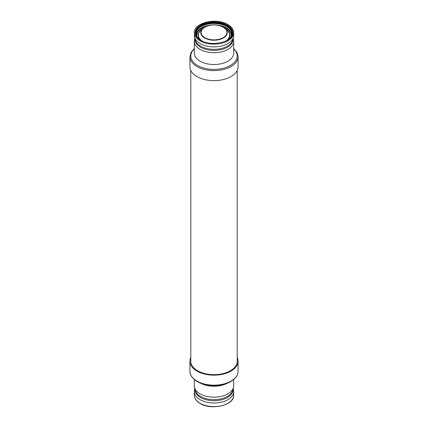 <?xml version="1.0" encoding="UTF-8"?>
<svg xmlns="http://www.w3.org/2000/svg" width="428" height="428" viewBox="0 0 428 428"><rect width="100%" height="100%" fill="white"/><g stroke="black" fill="none" stroke-linecap="round" stroke-linejoin="round"><path stroke-width="0.64" d="M196.976 76.558A24.08 13.899 180 0 1 189.92 66.731L189.92 56.721A24.08 13.899 0 0 0 196.976 66.554A24.08 13.899 0 0 0 223.213 69.566A24.08 13.899 0 0 0 238.08 56.721L238.08 66.731A24.08 13.899 180 0 1 223.213 79.576A24.08 13.899 180 0 1 196.976 76.558M231.944 33.668A17.949 10.363 0 0 0 220.725 24.235A17.949 10.363 0 0 0 201.31 26.52A17.949 10.363 0 0 0 196.056 33.668M190.797 70.443L190.797 361.269A23.203 13.396 0 0 0 197.592 370.739A23.203 13.396 0 0 0 222.881 373.644A23.203 13.396 0 0 0 237.203 361.269L237.203 70.443M190.797 357.557A24.08 13.899 0 0 0 189.92 361.269A24.08 13.899 0 0 0 196.976 371.097A24.08 13.899 0 0 0 223.213 374.109A24.08 13.899 0 0 0 238.08 361.269A24.08 13.899 0 0 0 237.203 357.557M194.301 48.931A23.203 13.396 0 0 0 197.592 65.479A23.203 13.396 0 0 0 230.408 65.479A23.203 13.396 0 0 0 233.699 48.931M233.699 41.329L233.699 53.147A19.699 11.374 180 0 1 227.931 61.193A19.699 11.374 180 0 1 200.069 61.193A19.699 11.374 180 0 1 194.301 53.147L194.301 41.329A19.699 11.374 0 0 0 200.069 49.37A19.699 11.374 0 0 0 227.931 49.37A19.699 11.374 0 0 0 233.699 41.329L233.303 38.606M194.975 39.542A19.025 10.984 0 0 0 200.545 47.187A19.025 10.984 0 0 0 227.455 47.187A19.025 10.984 0 0 0 233.025 39.542M233.699 35.497L233.287 38.686L231.971 41.869A18.939 10.935 180 0 1 227.391 46.144A18.939 10.935 180 0 1 200.609 46.144A18.939 10.935 180 0 1 196.029 41.869L194.713 38.686L194.301 32.774A19.699 11.374 0 0 0 200.069 40.815A19.699 11.374 0 0 0 227.931 40.815A19.699 11.374 0 0 0 233.699 32.774L233.699 35.497A19.699 11.374 180 0 1 227.931 43.538A19.699 11.374 180 0 1 200.069 43.538A19.699 11.374 180 0 1 194.301 35.497M232.827 32.774A18.827 10.866 0 0 0 227.311 25.086A18.827 10.866 0 0 0 206.794 22.732A18.827 10.866 0 0 0 195.173 32.774C195.221 35.62 197.03 38.113 200.598 40.259C211.405 47.278 233.854 41.741 232.827 32.774M198.196 38.552A18.388 10.614 180 0 1 202.717 24.749A18.388 10.614 180 0 1 227.001 25.627A18.388 10.614 180 0 1 229.804 38.552M196.778 36.407A17.949 10.363 180 0 1 196.051 33.491A17.949 10.363 180 0 1 201.31 26.162A17.949 10.363 180 0 1 226.69 26.162A17.949 10.363 180 0 1 231.949 33.491A17.949 10.363 180 0 1 231.222 36.407M231.569 35.561A17.596 10.16 0 0 0 226.439 27.82A17.596 10.16 0 0 0 201.561 27.82A17.596 10.16 0 0 0 196.431 35.561M230.97 36.787A17.168 9.914 0 0 0 226.139 28.264A17.168 9.914 0 0 0 222.442 26.643M205.558 26.643A17.168 9.914 0 0 0 197.03 36.787M225.963 29.163A15.98 9.223 180 0 1 227.626 40.093M200.374 40.093A15.98 9.223 180 0 1 202.037 29.163M202.369 41.158A15.627 9.025 180 0 1 200.748 30.345L202.754 28.499A13.263 7.656 0 0 0 204.621 37.974A13.263 7.656 0 0 0 223.379 37.974A13.263 7.656 0 0 0 225.246 28.499A13.263 7.656 0 0 0 223.379 27.146M223.314 27.108A13.263 7.656 0 0 0 221.003 26.055M206.997 26.055A13.263 7.656 0 0 0 204.621 27.146A13.263 7.656 0 0 0 202.754 28.499C206.943 24.348 217.713 23.658 223.352 27.125L227.252 30.345A15.627 9.025 180 0 1 225.631 41.158M223.132 37.691A12.915 7.458 0 0 0 223.132 27.146A12.915 7.458 0 0 0 204.868 27.146A12.915 7.458 0 0 0 204.868 37.691A12.915 7.458 0 0 0 223.132 37.691M189.92 371.279C189.775 373.484 190.899 377.683 197.153 381.509L197.153 381.509C206.007 386.859 221.998 386.859 230.847 381.509C237.101 377.683 238.225 373.484 238.08 371.279A24.08 13.899 180 0 1 223.213 384.119A24.08 13.899 180 0 1 196.976 381.107A24.08 13.899 180 0 1 189.92 371.279L189.92 361.269M194.301 385.794L194.713 388.982L196.029 392.166A18.939 10.935 180 0 0 200.609 396.446A18.939 10.935 180 0 0 227.391 396.446A18.939 10.935 180 0 0 231.971 392.166L233.287 388.982L233.699 385.794A19.699 11.374 180 0 1 227.931 393.84A19.699 11.374 180 0 1 200.069 393.84A19.699 11.374 180 0 1 194.301 385.794L194.301 379.524M200.379 383.065A19.699 11.374 0 0 0 227.621 383.065M194.975 389.844A19.025 10.984 0 0 0 200.545 397.489A19.025 10.984 0 0 0 227.455 397.489A19.025 10.984 0 0 0 233.025 389.844M194.301 395.226C194.403 398.479 196.356 401.223 200.16 403.47C211.432 410.661 234.485 405.268 233.699 395.226A19.699 11.374 180 0 1 227.931 403.267A19.699 11.374 180 0 1 200.069 403.267A19.699 11.374 180 0 1 194.301 395.226L194.301 391.625A19.699 11.374 0 0 0 200.069 399.666A19.699 11.374 0 0 0 227.931 399.666A19.699 11.374 0 0 0 233.699 391.625L233.303 388.908M233.699 48.476L237.037 52.542L238.08 56.721M194.301 48.476L190.963 52.542L189.92 56.721M194.301 41.329L194.697 38.606M194.301 32.774C193.515 22.732 216.563 17.339 227.84 24.53C231.644 26.777 233.597 29.521 233.699 32.774M226.781 40.617C230.184 38.573 231.906 36.198 231.949 33.491M201.219 40.617C197.816 38.573 196.094 36.198 196.051 33.491M238.08 371.279L238.08 361.269M233.699 385.794L233.699 379.524M233.699 395.226L233.699 391.625M194.301 391.625L194.697 388.908"/></g></svg>
